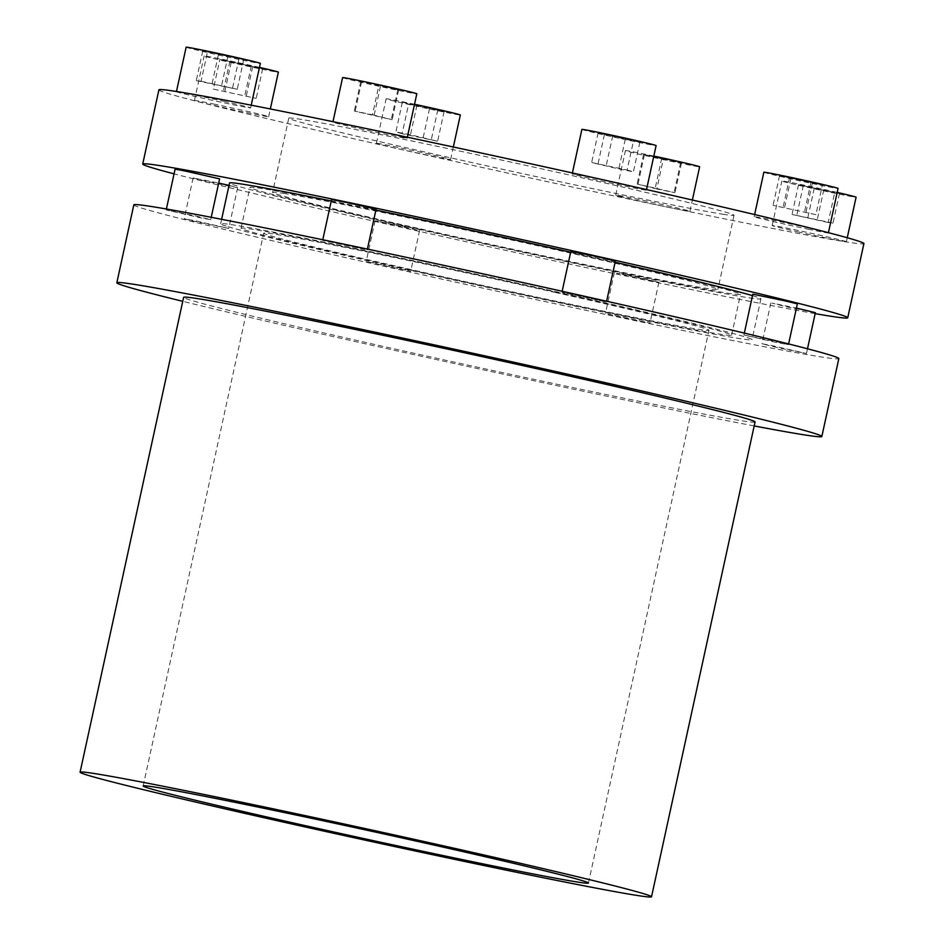 <?xml version="1.0" encoding="UTF-8"?>
<svg xmlns="http://www.w3.org/2000/svg" width="944" height="944" viewBox="0 0 944 944"><rect width="100%" height="100%" fill="white"/><g stroke="black" fill="none" stroke-linecap="round" stroke-linejoin="round"><path stroke-width="0.71" stroke-dasharray="4.72 3.54" d="M815.156 313.644A360.785 6.986 12.3 0 1 493.736 247.741A360.785 6.986 12.3 0 1 174.062 173.861M158.899 89.857A360.785 6.986 -167.7 0 0 454.937 161.471A360.785 6.986 -167.7 0 0 846.296 241.935A360.785 6.986 -167.7 0 0 863.913 243.576M722.915 214.229A227.87 4.413 -167.7 0 0 734.043 215.256A227.87 4.413 -167.7 0 0 547.072 170.038A227.87 4.413 -167.7 0 0 299.897 119.204A227.87 4.413 -167.7 0 0 288.77 118.177A227.87 4.413 -167.7 0 0 475.741 163.406A227.87 4.413 -167.7 0 0 722.915 214.229M283.719 193.402A227.87 4.413 12.3 0 1 530.894 244.236A227.87 4.413 12.3 0 1 717.865 289.454A227.87 4.413 12.3 0 1 706.737 288.427A227.87 4.413 12.3 0 1 459.563 237.605A227.87 4.413 12.3 0 1 272.592 192.375A227.87 4.413 12.3 0 1 283.719 193.402M404.292 226.713L418.487 230.371L375.075 220.766L404.292 226.713M367.287 261.677L410.699 271.282L367.287 261.677M378.261 143.5A37.972 0.732 -167.7 0 0 376.408 143.335A37.972 0.732 -167.7 0 0 407.572 150.875A37.972 0.732 -167.7 0 0 448.766 159.347A37.972 0.732 -167.7 0 0 450.618 159.512A37.972 0.732 -167.7 0 0 419.455 151.972A37.972 0.732 -167.7 0 0 378.261 143.5M414.522 104.277A37.972 0.732 -167.7 0 0 387.972 98.99A37.972 0.732 -167.7 0 0 386.12 98.813A37.972 0.732 -167.7 0 0 417.272 106.353A37.972 0.732 -167.7 0 0 458.477 114.826A37.972 0.732 -167.7 0 0 460.33 114.991M626.592 274.822L658.9 282.268L616.762 273.288L626.592 274.822M607.865 314.092L650.003 323.072L607.865 314.092M815.368 312.676L786.151 306.741L771.956 303.071L796.429 308.098M777.254 347.545L761.938 343.781L771.189 345.433L806.471 353.493L777.254 347.545M797.338 303.897L752.816 294.186M776.216 342.436L743.919 334.99L777.88 342.011L788.441 344.702L776.216 342.436M615.382 261.063L570.86 251.352M605.375 301.773L561.951 292.168L605.375 301.773M376.078 209.273L331.556 199.562M364.785 249.358L322.659 240.378L364.785 249.358M219.61 178.864L175.088 169.153M195.408 215.905L210.713 219.669L201.473 218.017L166.191 209.957L195.408 215.905M229.014 185.402L237.64 187.644L225.415 185.378L203.668 180.623L193.107 177.932L218.701 183.065M196.435 221.014L228.743 228.46L194.771 221.427L184.21 218.748L196.435 221.014M619.701 196.34A37.972 0.732 -167.7 0 0 661.343 205.804A37.972 0.732 -167.7 0 0 689.922 211.303A37.972 0.732 -167.7 0 0 685.934 210.087A37.972 0.732 -167.7 0 0 644.292 200.624A37.972 0.732 -167.7 0 0 615.712 195.125A37.972 0.732 -167.7 0 0 619.701 196.34M653.826 156.067A37.972 0.732 -167.7 0 0 625.412 150.603A37.972 0.732 -167.7 0 0 629.4 151.819A37.972 0.732 -167.7 0 0 671.054 161.282A37.972 0.732 -167.7 0 0 699.634 166.781M797.692 231.811A37.972 0.732 -167.7 0 0 846.39 241.711A37.972 0.732 -167.7 0 0 820.867 235.434A37.972 0.732 -167.7 0 0 772.18 225.533A37.972 0.732 -167.7 0 0 797.692 231.811M837.198 192.423A37.972 0.732 -167.7 0 0 830.578 190.912A37.972 0.732 -167.7 0 0 781.88 181.012A37.972 0.732 -167.7 0 0 807.403 187.301A37.972 0.732 -167.7 0 0 856.09 197.202M807.993 229.156A37.972 0.732 -167.7 0 0 828.36 232.932A37.972 0.732 -167.7 0 0 774.517 220.518A37.972 0.732 -167.7 0 0 754.15 216.754A37.972 0.732 -167.7 0 0 807.993 229.156M763.861 172.233A37.972 0.732 -167.7 0 0 817.693 184.646A37.972 0.732 -167.7 0 0 838.071 188.411M644.551 189.933A37.972 0.732 -167.7 0 0 646.404 190.098A37.972 0.732 -167.7 0 0 615.24 182.558A37.972 0.732 -167.7 0 0 574.046 174.097A37.972 0.732 -167.7 0 0 572.194 173.92A37.972 0.732 -167.7 0 0 603.358 181.46A37.972 0.732 -167.7 0 0 644.551 189.933M581.893 129.399A37.972 0.732 -167.7 0 0 613.057 136.939A37.972 0.732 -167.7 0 0 654.251 145.411A37.972 0.732 -167.7 0 0 656.104 145.577M403.112 137.104A37.972 0.732 -167.7 0 0 361.469 127.629A37.972 0.732 -167.7 0 0 332.89 122.13A37.972 0.732 -167.7 0 0 336.878 123.345A37.972 0.732 -167.7 0 0 378.52 132.809A37.972 0.732 -167.7 0 0 407.1 138.308A37.972 0.732 -167.7 0 0 403.112 137.104M342.589 77.609A37.972 0.732 -167.7 0 0 346.578 78.824A37.972 0.732 -167.7 0 0 388.232 88.288A37.972 0.732 -167.7 0 0 416.811 93.786M225.109 101.622A37.972 0.732 -167.7 0 0 176.422 91.721A37.972 0.732 -167.7 0 0 201.945 97.999A37.972 0.732 -167.7 0 0 250.632 107.899A37.972 0.732 -167.7 0 0 225.109 101.622M186.133 47.2A37.972 0.732 -167.7 0 0 211.645 53.478A37.972 0.732 -167.7 0 0 260.343 63.378M214.819 104.277A37.972 0.732 -167.7 0 0 194.452 100.501A37.972 0.732 -167.7 0 0 248.284 112.914A37.972 0.732 -167.7 0 0 268.662 116.678A37.972 0.732 -167.7 0 0 214.819 104.277M259.47 67.39A37.972 0.732 -167.7 0 0 224.53 59.755A37.972 0.732 -167.7 0 0 204.152 55.979A37.972 0.732 -167.7 0 0 257.995 68.393A37.972 0.732 -167.7 0 0 278.362 72.169M752.498 295.637A271.919 5.263 12.3 0 1 755.283 296.499A271.919 5.263 12.3 0 1 760.911 298.847A271.919 5.263 12.3 0 1 521.997 252.107A271.919 5.263 12.3 0 1 235.162 185.343A271.919 5.263 12.3 0 1 229.545 182.983M331.25 200.942A271.919 5.263 12.3 0 1 375.901 210.099M570.672 252.19A271.919 5.263 12.3 0 1 615.122 262.243M226.265 226.147A271.919 5.263 12.3 0 1 220.648 223.799A271.919 5.263 12.3 0 1 459.563 270.527A271.919 5.263 12.3 0 1 746.385 337.303A271.919 5.263 12.3 0 1 752.014 339.651A271.919 5.263 12.3 0 1 513.099 292.923A271.919 5.263 12.3 0 1 226.265 226.147M409.755 269.76A251.033 4.862 12.3 0 1 241.062 228.247A251.033 4.862 12.3 0 1 562.907 293.69A251.033 4.862 12.3 0 1 731.6 335.203A251.033 4.862 12.3 0 1 409.755 269.76M418.652 228.955A251.033 4.862 12.3 0 1 249.959 187.443A251.033 4.862 12.3 0 1 571.804 252.874A251.033 4.862 12.3 0 1 740.497 294.398A251.033 4.862 12.3 0 1 418.652 228.955M133.824 204.86A360.785 6.986 -167.7 0 0 558.459 304.44A360.785 6.986 -167.7 0 0 838.838 358.578M754.185 425.933A360.785 6.986 12.3 0 1 541.478 382.355A360.785 6.986 12.3 0 1 182.758 301.337M755.058 421.933A292.428 5.664 12.3 0 1 527.814 378.048A292.428 5.664 12.3 0 1 183.62 297.336M555.839 292.581A227.87 4.413 -167.7 0 0 263.695 233.18A227.87 4.413 -167.7 0 0 416.823 270.869A227.87 4.413 -167.7 0 0 708.968 330.27A227.87 4.413 -167.7 0 0 555.839 292.581M656.812 188.977L637.129 184.045L674.972 192.706L656.812 188.977L663.278 159.288L681.438 163.017L643.607 154.368L663.278 159.288M644.363 154.969L637.884 184.646M643.607 154.368L637.129 184.045M661.768 158.096L655.301 187.773M680.683 162.427L674.217 192.104M681.438 163.017L674.972 192.706M828.195 222.501L792.028 214.453L832.997 223.126L828.195 222.501L834.661 192.824L839.476 193.449L798.506 184.764L834.661 192.824M814.176 188.481L807.71 218.158M798.506 184.764L792.028 214.453M803.32 185.39L796.842 215.079M823.805 189.732L817.327 219.409M839.476 193.449L832.997 223.126M815.899 214.654L773.077 205.355L815.899 214.654L822.377 184.977L779.555 175.667L822.377 184.977M812.324 183.171L805.846 212.848M790.907 178.522L784.44 208.199M779.555 175.667L773.077 205.355M789.609 177.484L783.131 207.161M811.014 182.133L804.548 211.81M627.135 170.038L633.412 171.82L618.804 168.952L591.652 162.521L627.135 170.038L633.613 140.361L598.13 132.844L625.27 139.275L639.879 142.143L633.613 140.361M639.879 142.143L633.412 171.82M625.27 139.275L618.804 168.952M604.396 134.626L597.93 164.303M598.13 132.844L591.652 162.521M612.727 135.712L606.26 165.389M372.479 114.779L392.149 119.711L354.307 111.05L372.479 114.779L378.945 85.102L360.785 81.373L398.616 90.034L378.945 85.102M397.861 89.432L391.394 119.109M398.616 90.034L392.149 119.711M380.456 86.305L373.989 115.982M361.54 81.975L355.062 111.652M360.785 81.373L354.307 111.05M201.084 81.255L237.251 89.302L196.281 80.629L201.084 81.255L207.562 51.578L202.748 50.952L243.717 59.625L207.562 51.578M228.047 55.92L221.58 85.597M243.717 59.625L237.251 89.302M238.903 59L232.436 88.677M218.418 54.669L211.952 84.346M202.748 50.952L196.281 80.629M213.379 89.102L256.202 98.4L213.379 89.102L219.846 59.425L262.668 68.723L219.846 59.425M229.899 61.23L223.433 90.907M251.316 65.879L244.838 95.556M262.668 68.723L256.202 98.4M252.614 66.918L246.148 96.595M231.209 62.269L224.743 91.946M402.144 133.718L395.878 131.936L410.475 134.803L437.627 141.234L402.144 133.718L408.61 104.041L444.093 111.557L416.953 105.126L402.345 102.259L408.61 104.041M402.345 102.259L395.878 131.936M416.953 105.126L410.475 134.803M437.827 109.775L431.349 139.452M444.093 111.557L437.627 141.234M429.496 108.69L423.018 138.367M734.043 215.256L717.865 289.454M419.596 230.478L410.699 271.282M376.408 143.335L386.12 98.813M614.379 272.556L605.482 313.373M770.835 302.965L761.938 343.781M744.332 333.09L743.919 334.99M562.152 291.271L561.951 292.168M367.405 249.074L367.181 250.077M211.232 217.297L210.713 219.669M237.64 187.644L228.743 228.46M689.922 211.303L692.377 200.022M846.39 241.711L847.252 237.746M194.452 100.501L204.152 55.979M221.628 219.315L220.648 223.799M241.062 228.247L249.959 187.443M143.169 785.963L263.695 233.18M588.442 883.041L708.968 330.27M731.6 335.203L740.497 294.398M760.911 298.847L752.014 339.651M268.662 116.678L270.338 108.961M250.632 107.899L251.222 105.185M407.1 138.308L407.336 137.21M572.194 173.92L572.394 172.964M754.15 216.754L754.634 214.548M772.18 225.533L781.88 181.012M615.712 195.125L625.412 150.603M193.107 177.932L184.21 218.748M166.404 208.99L166.191 209.957M322.789 239.752L322.659 240.378M606.626 301.219L606.485 301.868M788.618 343.935L788.441 344.702M807.498 348.773L806.471 353.493M658.9 282.268L650.003 323.072M450.618 159.512L453.344 147.016M375.075 220.766L366.178 261.582M288.77 118.177L272.592 192.375"/><path stroke-width="1.42" d="M174.062 173.861A360.785 6.986 12.3 0 1 142.721 164.055A360.785 6.986 12.3 0 1 160.338 165.696A360.785 6.986 12.3 0 1 551.685 246.16A360.785 6.986 12.3 0 1 847.736 317.774A360.785 6.986 12.3 0 1 830.118 316.134A360.785 6.986 12.3 0 1 815.156 313.644M847.736 317.774L863.913 243.576A360.785 6.986 -167.7 0 0 567.863 171.961A360.785 6.986 -167.7 0 0 176.516 91.497A360.785 6.986 -167.7 0 0 158.899 89.857L142.721 164.055M796.429 308.098L815.368 312.676L807.498 348.773M744.332 333.09L752.816 294.186L786.777 301.207L797.338 303.897L788.618 343.935M562.152 291.271L570.86 251.352L596.679 256.544L615.382 261.063L606.626 301.219M322.789 239.752L331.556 199.562L348.702 202.866L376.078 209.273L367.405 249.074M166.404 208.99L175.088 169.153L184.328 170.805L219.61 178.864L211.232 217.297M218.701 183.065L229.014 185.402M692.377 200.022L699.634 166.781A37.972 0.732 -167.7 0 0 695.645 165.578A37.972 0.732 -167.7 0 0 653.826 156.067M847.252 237.746L856.09 197.202A37.972 0.732 -167.7 0 0 837.198 192.423M828.419 232.684L838.071 188.411A37.972 0.732 -167.7 0 0 784.228 176.009A37.972 0.732 -167.7 0 0 763.861 172.233L754.634 214.548M646.522 189.567L656.104 145.577A37.972 0.732 -167.7 0 0 624.952 138.048A37.972 0.732 -167.7 0 0 583.746 129.576A37.972 0.732 -167.7 0 0 581.893 129.399L572.394 172.964M407.336 137.21L416.811 93.786A37.972 0.732 -167.7 0 0 412.823 92.583A37.972 0.732 -167.7 0 0 371.169 83.107A37.972 0.732 -167.7 0 0 342.589 77.609L332.984 121.67M251.222 105.185L260.343 63.378A37.972 0.732 -167.7 0 0 234.82 57.1A37.972 0.732 -167.7 0 0 186.133 47.2L176.469 91.485M221.628 219.315L229.545 182.983A271.919 5.263 12.3 0 1 331.25 200.942M375.901 210.099A271.919 5.263 12.3 0 1 570.672 252.19M615.122 262.243A271.919 5.263 12.3 0 1 752.498 295.637M821.846 436.494L838.838 358.578A360.785 6.986 -167.7 0 0 831.381 355.463A360.785 6.986 -167.7 0 0 414.192 259.01A360.785 6.986 -167.7 0 0 133.824 204.86L116.832 282.775A360.785 6.986 12.3 0 1 397.212 336.914A360.785 6.986 12.3 0 1 814.401 433.379A360.785 6.986 12.3 0 1 821.846 436.494A360.785 6.986 12.3 0 1 754.185 425.933M182.758 301.337A360.785 6.986 12.3 0 1 116.832 282.775M80.087 772.204L183.62 297.336A292.428 5.664 12.3 0 1 410.876 341.221A292.428 5.664 12.3 0 1 749.017 419.407A292.428 5.664 12.3 0 1 755.058 421.933L651.525 896.8A292.428 5.664 12.3 0 1 424.269 852.916A292.428 5.664 12.3 0 1 80.087 772.204A292.428 5.664 12.3 0 1 307.331 816.088A292.428 5.664 12.3 0 1 645.484 894.275A292.428 5.664 12.3 0 1 651.525 896.8M296.298 823.64A227.87 4.413 12.3 0 1 143.169 785.963A227.87 4.413 12.3 0 1 435.314 845.364A227.87 4.413 12.3 0 1 588.442 883.041A227.87 4.413 12.3 0 1 296.298 823.64M270.338 108.961L278.362 72.169A37.972 0.732 -167.7 0 0 259.47 67.39M453.344 147.016L460.33 114.991A37.972 0.732 -167.7 0 0 414.522 104.277"/></g></svg>
